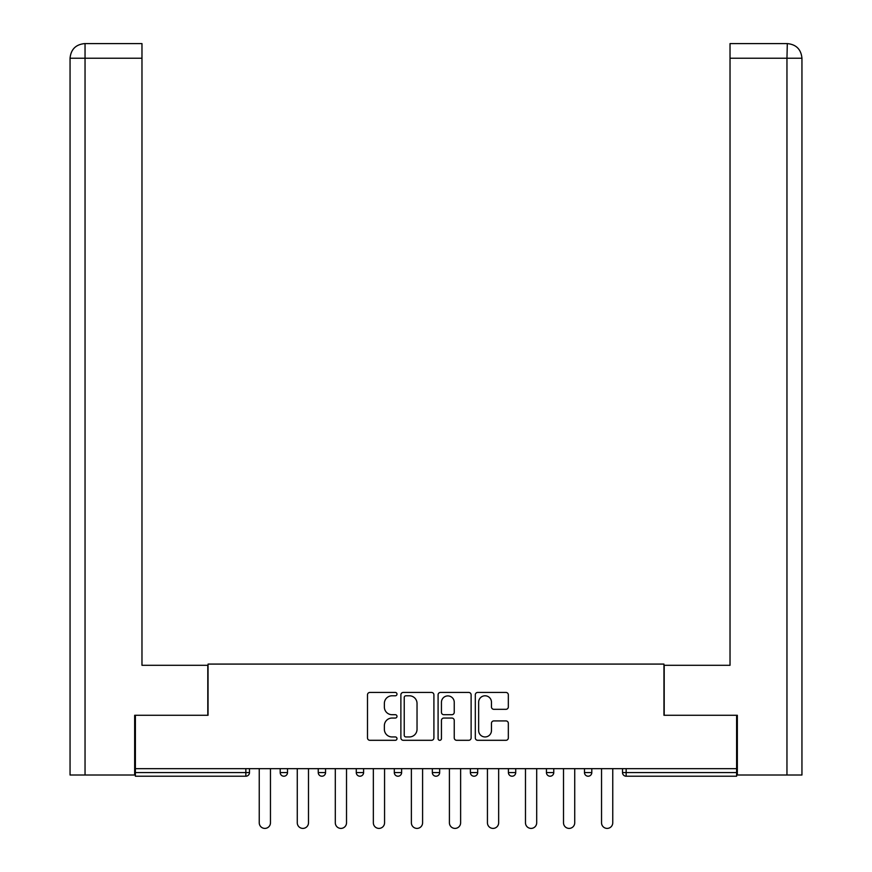 <?xml version="1.0" encoding="UTF-8"?>
<svg xmlns="http://www.w3.org/2000/svg" width="872" height="872" viewBox="0 0 872 872"><rect width="100%" height="100%" fill="white"/><g stroke="black" fill="none" stroke-linecap="round" stroke-linejoin="round"><path stroke-width="1.31" d="M396.989 694.112A1.679 1.679 0 0 0 395.321 692.444L369.892 692.444A2.398 2.398 0 0 0 367.493 694.831L367.493 737.908A2.398 2.398 0 0 0 369.892 740.306L395.321 740.306A1.679 1.679 0 0 0 396.989 738.628A1.679 1.679 0 0 0 395.321 736.949L392.029 736.949A7.663 7.663 0 0 1 384.367 729.297L384.367 725.711A7.663 7.663 0 0 1 392.029 718.048L395.321 718.048A1.679 1.679 0 0 0 396.989 716.37A1.679 1.679 0 0 0 395.321 714.702L392.029 714.702A7.663 7.663 0 0 1 384.367 707.039L384.367 703.453A7.663 7.663 0 0 1 392.029 695.791L395.321 695.791A1.679 1.679 0 0 0 396.989 694.112M505.934 709.317A2.398 2.398 0 0 0 508.332 706.919L508.332 694.831A2.398 2.398 0 0 0 505.934 692.444L477.703 692.444A2.398 2.398 0 0 0 475.305 694.831L475.305 737.908A2.398 2.398 0 0 0 477.703 740.306L505.934 740.306A2.398 2.398 0 0 0 508.332 737.908L508.332 723.313A2.398 2.398 0 0 0 505.934 720.915L493.857 720.915A2.398 2.398 0 0 0 491.459 723.313L491.459 730.551A6.398 6.398 0 0 1 485.061 736.949A6.398 6.398 0 0 1 478.652 730.551L478.652 702.189A6.398 6.398 0 0 1 485.061 695.791A6.398 6.398 0 0 1 491.459 702.189L491.459 706.919A2.398 2.398 0 0 0 493.857 709.317L505.934 709.317M141.972 43.6L84.704 43.6L141.972 43.6L141.972 58.228L85.042 58.228L85.042 775.012L134.659 775.012L134.659 715.28L208.048 715.28L208.048 664.083L663.952 664.083L663.952 715.28L736.611 715.28L736.611 768.668L135.389 768.668L135.389 772.57L245.839 772.57L245.839 768.668M135.389 715.28L135.389 768.668M433.907 694.831A2.398 2.398 0 0 0 431.509 692.444L403.278 692.444A2.398 2.398 0 0 0 400.88 694.831L400.88 737.908A2.398 2.398 0 0 0 403.278 740.306L431.509 740.306A2.398 2.398 0 0 0 433.907 737.908L433.907 694.831M440.491 692.444L468.722 692.444A2.398 2.398 0 0 1 471.12 694.831L471.12 737.908A2.398 2.398 0 0 1 468.722 740.306L456.645 740.306A2.398 2.398 0 0 1 454.247 737.908L454.247 720.446A2.398 2.398 0 0 0 451.86 718.048L443.837 718.048A2.398 2.398 0 0 0 441.439 720.446L441.439 738.628A1.679 1.679 0 0 1 439.771 740.306A1.679 1.679 0 0 1 438.093 738.628L438.093 694.831A2.398 2.398 0 0 1 440.491 692.444M245.839 776.222A3.662 3.662 0 0 0 249.49 772.57L245.839 772.57L245.839 776.222A3.662 3.662 0 0 0 249.49 772.57L249.49 768.668L249.49 772.57A3.662 3.662 0 0 1 245.839 776.222L135.389 776.222L135.389 772.57M736.611 768.668L736.611 776.222L626.161 776.222A3.662 3.662 0 0 1 622.51 772.57L622.51 768.668M280.206 768.668L280.206 772.57L280.206 768.668M283.869 776.222A3.662 3.662 0 0 1 280.206 772.57A3.662 3.662 0 0 0 283.869 776.222A3.662 3.662 0 0 0 287.52 772.57L287.52 768.668L287.52 772.57A3.662 3.662 0 0 1 283.869 776.222A3.662 3.662 0 0 1 280.206 772.57L287.52 772.57A3.662 3.662 0 0 1 283.869 776.222M318.247 768.668L318.247 772.57L318.247 768.668M325.561 768.668L325.561 772.57L325.561 768.668M356.277 768.668L356.277 772.57L356.277 768.668M363.591 768.668L363.591 772.57A3.662 3.662 0 0 1 359.929 776.222A3.662 3.662 0 0 1 356.277 772.57A3.662 3.662 0 0 0 359.929 776.222A3.662 3.662 0 0 1 356.277 772.57L363.591 772.57A3.662 3.662 0 0 1 359.929 776.222M401.621 768.668L401.621 772.57L394.308 772.57A3.662 3.662 0 0 0 397.97 776.222A3.662 3.662 0 0 1 394.308 772.57L394.308 768.668M432.338 768.668L432.338 772.57L432.338 768.668M439.662 768.668L439.662 772.57L439.662 768.668M477.693 768.668L477.693 772.57L470.379 772.57A3.662 3.662 0 0 0 474.03 776.222A3.662 3.662 0 0 1 470.379 772.57L470.379 768.668M508.409 768.668L508.409 772.57L508.409 768.668M515.723 768.668L515.723 772.57L515.723 768.668M546.439 768.668L546.439 772.57L546.439 768.668M553.753 768.668L553.753 772.57L553.753 768.668M584.48 768.668L584.48 772.57L584.48 768.668M591.794 768.668L591.794 772.57L591.794 768.668M321.899 776.222A3.662 3.662 0 0 1 318.247 772.57A3.662 3.662 0 0 0 321.899 776.222A3.662 3.662 0 0 0 325.561 772.57A3.662 3.662 0 0 1 321.899 776.222A3.662 3.662 0 0 1 318.247 772.57L325.561 772.57A3.662 3.662 0 0 1 321.899 776.222M401.621 772.57A3.662 3.662 0 0 1 397.97 776.222A3.662 3.662 0 0 0 401.621 772.57A3.662 3.662 0 0 1 397.97 776.222A3.662 3.662 0 0 1 394.308 772.57M436 776.222A3.662 3.662 0 0 1 432.338 772.57A3.662 3.662 0 0 0 436 776.222A3.662 3.662 0 0 0 439.662 772.57A3.662 3.662 0 0 1 436 776.222A3.662 3.662 0 0 1 432.338 772.57L439.662 772.57A3.662 3.662 0 0 1 436 776.222M474.03 776.222A3.662 3.662 0 0 0 477.693 772.57A3.662 3.662 0 0 1 474.03 776.222A3.662 3.662 0 0 1 470.379 772.57M512.071 776.222A3.662 3.662 0 0 1 508.409 772.57A3.662 3.662 0 0 0 512.071 776.222A3.662 3.662 0 0 0 515.723 772.57A3.662 3.662 0 0 1 512.071 776.222A3.662 3.662 0 0 1 508.409 772.57L515.723 772.57M550.101 776.222A3.662 3.662 0 0 1 546.439 772.57L553.753 772.57A3.662 3.662 0 0 1 550.101 776.222A3.662 3.662 0 0 0 553.753 772.57A3.662 3.662 0 0 1 550.101 776.222M588.131 776.222A3.662 3.662 0 0 1 584.48 772.57A3.662 3.662 0 0 0 588.131 776.222A3.662 3.662 0 0 0 591.794 772.57A3.662 3.662 0 0 1 588.131 776.222A3.662 3.662 0 0 1 584.48 772.57L591.794 772.57M626.161 768.668L626.161 776.222A3.662 3.662 0 0 1 622.51 772.57L736.611 772.57M405.905 695.791A1.679 1.679 0 0 0 404.227 697.469L404.227 735.281A1.679 1.679 0 0 0 405.905 736.949L409.382 736.949A7.663 7.663 0 0 0 417.034 729.297L417.034 703.453A7.663 7.663 0 0 0 409.382 695.791L405.905 695.791M454.247 702.309A6.398 6.398 0 0 0 447.848 695.911A6.398 6.398 0 0 0 441.439 702.309L441.439 712.304A2.398 2.398 0 0 0 443.837 714.702L451.86 714.702A2.398 2.398 0 0 0 454.247 712.304L454.247 702.309M259.246 768.668L259.246 822.797A5.603 5.603 0 0 0 264.848 828.4A5.603 5.603 0 0 0 270.462 822.797L270.462 768.668M297.276 768.668L297.276 822.797A5.603 5.603 0 0 0 302.889 828.4A5.603 5.603 0 0 0 308.492 822.797L308.492 768.668M335.306 768.668L335.306 822.797A5.603 5.603 0 0 0 340.919 828.4A5.603 5.603 0 0 0 346.522 822.797L346.522 768.668M373.347 768.668L373.347 822.797A5.603 5.603 0 0 0 378.949 828.4A5.603 5.603 0 0 0 384.563 822.797L384.563 768.668M411.377 768.668L411.377 822.797A5.603 5.603 0 0 0 416.98 828.4A5.603 5.603 0 0 0 422.593 822.797L422.593 768.668M449.407 768.668L449.407 822.797A5.603 5.603 0 0 0 455.021 828.4A5.603 5.603 0 0 0 460.623 822.797L460.623 768.668M207.798 715.28L207.798 665.292L141.972 665.292L141.972 58.228M85.042 775.012L70.054 775.012L70.054 628.723L70.054 775.012M85.042 43.6L88.334 43.6L85.042 43.6L85.042 58.228L70.054 58.228L70.054 628.723L70.054 58.228C70.926 49.344 75.799 44.472 84.66 43.6M70.054 58.228L70.054 628.723L70.054 58.228C70.904 49.355 75.788 44.472 84.682 43.6M664.202 715.28L664.202 665.292L730.028 665.292L730.028 43.6L787.307 43.6L786.958 58.228L730.028 58.228M801.946 775.012L801.946 628.723L801.946 775.012L737.341 775.012L737.341 715.28L736.611 715.28M786.958 775.012L786.958 58.228L801.946 58.228L801.946 628.723L801.946 58.228C801.074 49.344 796.201 44.472 787.34 43.6M487.437 768.668L487.437 822.797A5.603 5.603 0 0 0 493.051 828.4A5.603 5.603 0 0 0 498.653 822.797L498.653 768.668M525.478 768.668L525.478 822.797A5.603 5.603 0 0 0 531.081 828.4A5.603 5.603 0 0 0 536.694 822.797L536.694 768.668M563.508 768.668L563.508 822.797A5.603 5.603 0 0 0 569.111 828.4A5.603 5.603 0 0 0 574.724 822.797L574.724 768.668M601.538 768.668L601.538 822.797A5.603 5.603 0 0 0 607.152 828.4A5.603 5.603 0 0 0 612.754 822.797L612.754 768.668M626.161 776.222A3.662 3.662 0 0 1 622.51 772.57"/></g></svg>
